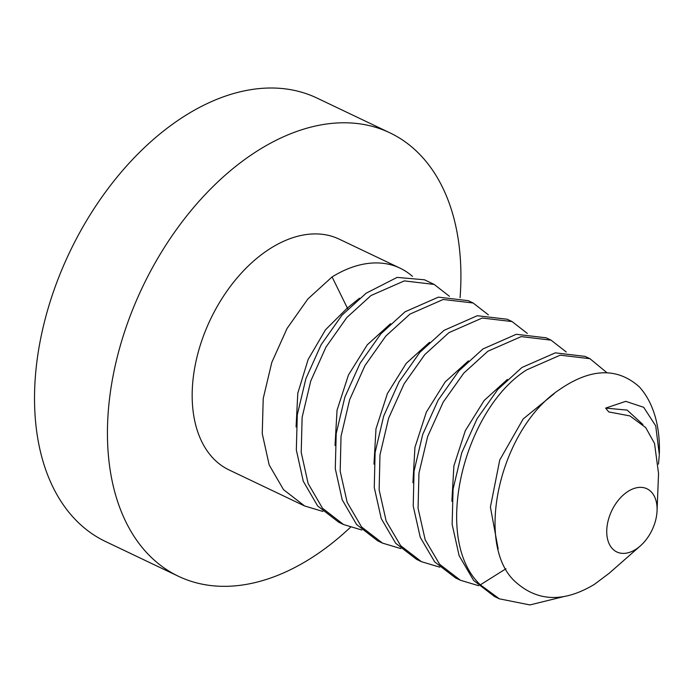 <?xml version="1.0" encoding="UTF-8"?>
<svg xmlns="http://www.w3.org/2000/svg" width="694" height="694" viewBox="0 0 694 694"><rect width="100%" height="100%" fill="white"/><g stroke="black" fill="none" stroke-linecap="round" stroke-linejoin="round"><path stroke-width="1.04" d="M505.943 568.75L480.352 584.834C431.425 539.117 463.8 408.992 526.824 369.807L560.231 355.163L589.961 358.711L606.981 372.765M480.352 584.834L499.359 598.835L494.492 596.51L473.62 580.444L459.133 555.721L452.141 524.404L453.078 489.123L461.718 452.844L477.142 418.638L497.876 389.36L521.957 367.482L555.313 352.847L585.094 356.386L589.961 358.711M657.062 510.758L658.545 473.49L654.52 443.44L645.732 427.608L629.952 415.932L608.725 411.906L605.628 408.107L625.728 401.34L643.694 407.309L655.717 425.89L659.3 454.466A127.87 81.675 115.5 0 0 639.4 386.948C617.261 367.135 590.507 368.098 559.147 389.837C498.622 430.089 473.091 548.034 517.368 583.515C539.134 601.854 564.812 602.132 594.402 584.357L609.228 573.227L640.267 545.97A34.995 22.355 115.5 0 0 657.062 510.758A34.995 22.355 115.5 0 0 646.973 488.784A34.995 22.355 115.5 0 0 628.365 491.187A34.995 22.355 115.5 0 0 607.519 523.528A34.995 22.355 115.5 0 0 616.845 551.964A34.995 22.355 115.5 0 0 635.452 549.561A34.995 22.355 115.5 0 0 640.267 545.97M499.359 598.835L529.912 604.934L563.658 596.632M658.476 464.139L659.265 455.273M478.721 585.736L460.417 580.253L439.649 564.317L425.17 539.767L418.066 508.242L418.968 473.126L427.678 436.465L443.197 402.147L463.809 373.094L487.882 351.233L521.237 336.599L551.019 340.138L566.269 352.005M551.019 340.138L546.143 337.813L516.293 334.291L483.007 348.909L458.864 370.865L438.148 400.134L422.707 434.453L414.058 471.096L413.216 506.073L420.269 537.364L434.739 561.949L455.55 577.937L460.417 580.262M512.068 321.565L507.201 319.24L477.29 315.727L444.065 330.335L419.861 352.344L399.041 381.839L383.704 416.027L375.107 452.531L374.266 487.509L381.24 518.583L395.649 543.22L416.6 559.364L421.466 561.689L400.655 545.692L386.185 521.116L379.132 489.825L379.982 454.839L388.623 418.196L404.073 383.877L424.78 354.617L448.931 332.66L482.209 318.034L512.068 321.565L527.319 333.432M439.77 567.163L421.466 561.689M361.878 530.025L343.573 524.543L322.484 508.234L308.119 483.518L301.213 452.401L302.133 417.32L310.747 381.006L325.998 347.043L346.827 317.531L371.03 295.514L404.316 280.897L434.166 284.427L449.426 296.286M434.166 284.419L424.45 279.786L397.124 277.392L366.163 293.198L341.96 315.206L321.131 344.718L305.889 378.655L297.292 414.769L296.329 449.929L303.261 481.228L317.618 505.909L338.698 522.218L343.573 524.543M400.828 548.59L382.515 543.116L361.574 526.963L347.165 502.335L340.181 471.252L341.032 436.283L349.629 399.779L364.957 365.591L385.786 336.096L409.981 314.087L443.214 299.478L473.117 302.992L488.376 314.859M473.117 302.992L468.25 300.667L438.391 297.145L405.114 311.762L380.911 333.779L360.082 363.292L344.823 397.254L336.208 433.577L335.289 468.658L342.203 499.775L356.569 524.482L377.649 540.791L382.515 543.116M400.074 268.162L339.21 239.144A127.87 81.675 115.5 0 0 271.224 247.923A127.87 81.675 115.5 0 0 195.031 366.076A127.87 81.675 115.5 0 0 229.141 469.977L304.623 505.969L283.534 489.66L269.185 464.98L262.254 433.672L263.217 398.512L271.805 362.407L287.047 328.47L307.884 298.958L332.079 276.941A127.87 81.675 -64.5 0 1 400.074 268.162A127.87 81.675 -64.5 0 1 412.479 276.403M322.927 511.452L304.623 505.969M605.628 408.107L627.159 410.093L642.922 424.537M347.781 308.917L332.079 276.941M296.078 426.975L297.795 393.22L308.162 359.388L325.529 329.754L347.33 308.058L359.501 298.212M178.445 576.28A245.641 156.905 115.5 0 1 112.931 376.677A245.641 156.905 115.5 0 1 259.296 149.704A245.641 156.905 -64.5 0 1 389.907 132.832L316.993 98.062A245.641 156.905 -64.5 0 0 186.382 114.935A245.641 156.905 115.5 0 0 40.018 341.916A245.641 156.905 115.5 0 0 105.531 541.52L178.445 576.28A245.641 156.905 115.5 0 0 309.056 559.416A245.641 156.905 -64.5 0 0 350.418 527.319M389.907 132.832A245.641 156.905 -64.5 0 1 460.07 297.717M498.171 548.997L490.406 507.071L499.758 459.992L523.172 418.968L554.133 393.724M451.881 501.276L453.885 465.926L465.301 430.714L484.143 400.499L507.392 379.445M412.93 482.694L414.943 447.352L426.35 412.132L445.201 381.926L468.441 360.871M373.979 464.13L375.992 428.779L387.399 393.567L406.25 363.352L429.499 342.307M335.029 445.548L337.041 410.206L348.457 374.986L367.3 344.779L390.548 323.725"/></g></svg>
